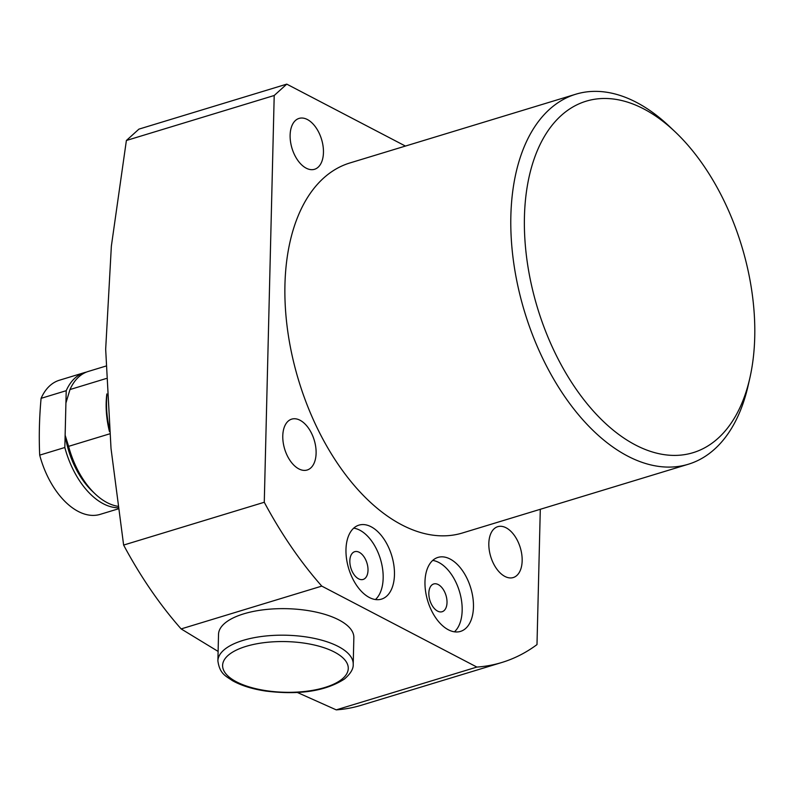 <?xml version="1.0" encoding="UTF-8"?>
<svg xmlns="http://www.w3.org/2000/svg" width="794" height="794" viewBox="0 0 794 794"><rect width="100%" height="100%" fill="white"/><g stroke="black" fill="none" stroke-linecap="round" stroke-linejoin="round"><path stroke-width="1.19" d="M643.696 108.887A183.712 106.684 73.1 0 0 524.437 216.841A183.712 106.684 73.1 0 0 635.478 444.987A183.712 106.684 73.1 0 0 749.873 377.964A183.712 106.684 73.1 0 0 674.9 131.606A183.712 106.684 73.1 0 0 643.696 108.887M749.873 377.964L748.146 385.566A193.379 112.291 -106.9 0 1 688.358 464.232A193.379 112.291 -106.9 0 1 627.736 456.123A193.379 112.291 -106.9 0 1 513.787 263.419A193.379 112.291 -106.9 0 1 575.759 94.228A193.379 112.291 -106.9 0 1 636.381 102.337A193.379 112.291 -106.9 0 1 669.233 126.246L674.9 131.606M369.359 597.505A38.678 22.46 73.1 0 0 381.477 599.133A38.678 22.46 73.1 0 0 393.874 565.288A38.678 22.46 73.1 0 0 371.086 526.75A38.678 22.46 73.1 0 0 358.957 525.132A38.678 22.46 73.1 0 0 346.561 558.966A38.678 22.46 73.1 0 0 369.359 597.505M375.433 599.549A38.678 22.46 73.1 0 0 381.656 563.74A38.678 22.46 73.1 0 0 359.791 530.184A38.678 22.46 73.1 0 0 353.707 528.149M358.6 578.836A14.5 8.426 73.1 0 0 363.146 579.441A14.5 8.426 73.1 0 0 367.791 566.757A14.5 8.426 73.1 0 0 359.245 552.296A14.5 8.426 73.1 0 0 354.7 551.691A14.5 8.426 73.1 0 0 350.055 564.385A14.5 8.426 73.1 0 0 358.6 578.836M448.362 629.781A38.678 22.46 73.1 0 0 460.48 631.409A38.678 22.46 73.1 0 0 472.877 597.564A38.678 22.46 73.1 0 0 450.089 559.026A38.678 22.46 73.1 0 0 437.96 557.408A38.678 22.46 73.1 0 0 425.564 591.242A38.678 22.46 73.1 0 0 448.362 629.781M454.436 631.826A38.678 22.46 73.1 0 0 460.659 596.016A38.678 22.46 73.1 0 0 438.794 562.46A38.678 22.46 73.1 0 0 432.71 560.425M437.603 611.112A14.5 8.426 73.1 0 0 442.149 611.717A14.5 8.426 73.1 0 0 446.794 599.023A14.5 8.426 73.1 0 0 438.248 584.573A14.5 8.426 73.1 0 0 433.703 583.967A14.5 8.426 73.1 0 0 429.058 596.651A14.5 8.426 73.1 0 0 437.603 611.112M218.112 651.417L181.141 628.917A328.736 190.897 -106.9 0 1 123.626 545.071L111.021 448.501L105.671 349.251L111.359 246.13L126.385 140.488L138.93 129.124L286.763 84.134L405.426 146.066M307.387 119.527A26.589 15.443 -106.9 0 1 323.049 146.027A26.589 15.443 -106.9 0 1 314.533 169.291A26.589 15.443 -106.9 0 1 306.196 168.169A26.589 15.443 -106.9 0 1 290.525 141.679A26.589 15.443 -106.9 0 1 299.05 118.415A26.589 15.443 -106.9 0 1 307.387 119.527M300.033 420.244A26.589 15.443 -106.9 0 1 315.704 446.744A26.589 15.443 -106.9 0 1 307.179 470.008A26.589 15.443 -106.9 0 1 298.842 468.897A26.589 15.443 -106.9 0 1 283.18 442.397A26.589 15.443 -106.9 0 1 291.696 419.133A26.589 15.443 -106.9 0 1 300.033 420.244M506.096 527.792A26.589 15.443 -106.9 0 1 521.757 554.291A26.589 15.443 -106.9 0 1 513.242 577.556A26.589 15.443 -106.9 0 1 504.905 576.434A26.589 15.443 -106.9 0 1 489.233 549.944A26.589 15.443 -106.9 0 1 497.759 526.68A26.589 15.443 -106.9 0 1 506.096 527.792M575.759 94.228L349.846 162.978A193.379 112.291 73.1 0 0 287.875 332.17A193.379 112.291 73.1 0 0 401.824 524.874A193.379 112.291 73.1 0 0 462.445 532.982L688.358 464.232M123.626 545.071L264.273 502.265L274.208 95.498L126.385 140.488M264.273 502.265A328.736 190.897 73.1 0 0 321.778 586.111L476.886 667.069L336.239 709.866L297.422 692.507M321.778 586.111L181.141 628.917M476.886 667.069A328.736 190.897 73.1 0 0 501.848 662.484A328.736 190.897 73.1 0 0 536.992 644.599L540.297 509.282M286.763 84.134L274.208 95.498M501.848 662.484L361.21 705.28A328.736 190.897 -106.9 0 1 336.239 709.866M106.922 395.134A72.512 42.112 73.1 0 0 106.535 401.605A72.512 42.112 73.1 0 0 109.115 427.609M106.853 393.923A70.1 40.702 73.1 0 0 106.168 402.965A70.1 40.702 73.1 0 0 109.433 431.489M65.138 435.191L68.602 446.347A70.1 40.702 73.1 0 0 95.211 493.957L92.372 491.278A65.267 37.904 -106.9 0 1 65.138 435.191L65.922 402.995L69.991 389.546L106.198 378.52M109.641 433.861L68.602 446.347M95.211 493.957A70.1 40.702 73.1 0 0 117.949 506.294M105.86 366.094L88.273 371.443A70.1 40.702 73.1 0 0 69.991 389.546M118.157 507.753A70.1 40.702 73.1 0 1 103.349 503.773A70.1 40.702 73.1 0 1 64.83 447.498L39.7 455.141A70.1 40.702 73.1 0 0 78.219 511.425A70.1 40.702 73.1 0 0 100.193 514.363L118.306 508.855M64.83 447.498L66.22 390.688L41.09 398.34A381.616 269.861 -62.4 0 0 39.7 455.141M86.417 372.098A70.1 40.702 73.1 0 0 84.511 372.584A70.1 40.702 73.1 0 0 66.22 390.688M84.511 372.584L59.381 380.237A70.1 40.702 73.1 0 0 41.09 398.34M225.982 622.288A67.679 27.304 1.4 0 1 302.405 609.802A67.679 27.304 1.4 0 1 353.856 637.642L353.211 664.171A67.679 27.304 1.4 0 0 301.75 636.341A67.679 27.304 1.4 0 0 225.337 648.827A67.679 27.304 1.4 0 0 217.884 660.866L218.529 634.327A67.679 27.304 1.4 0 1 225.982 622.288M341.351 679.654A62.845 25.348 -178.6 0 0 314.106 644.966A62.845 25.348 -178.6 0 0 229.526 654.226A62.845 25.348 -178.6 0 0 256.77 688.914A62.845 25.348 -178.6 0 0 341.351 679.654M217.884 660.866C219.7 674.056 226.002 676.101 232.374 680.617C241.128 685.54 252.234 689.023 265.682 691.058C299.288 695.187 325.53 691.187 344.398 679.069C350.63 673.679 353.568 668.717 353.211 664.171"/></g></svg>
